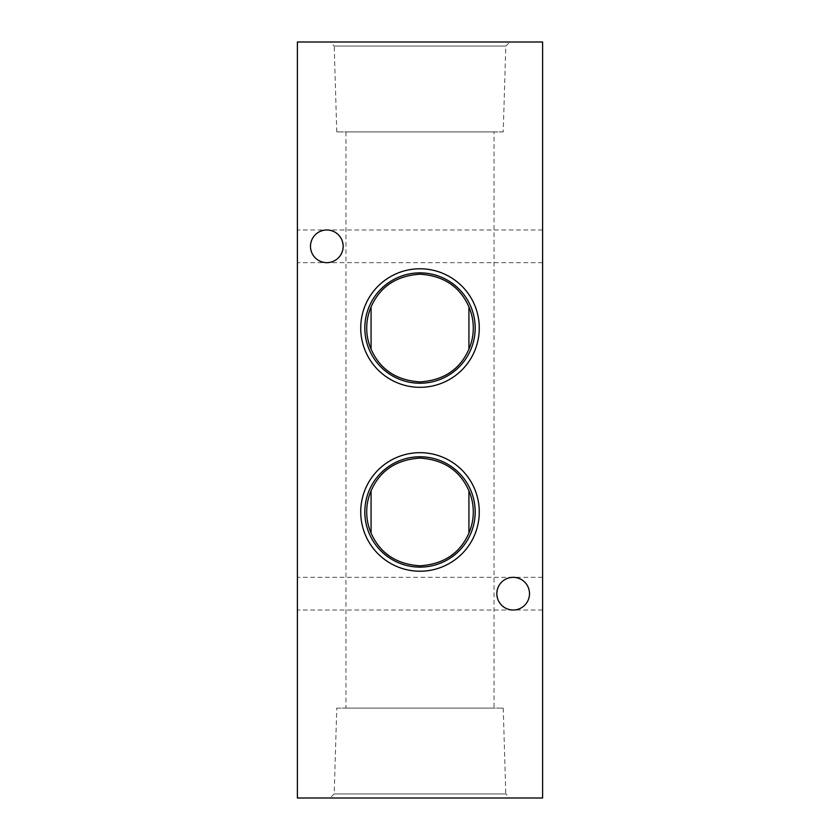 <?xml version="1.0" encoding="UTF-8"?>
<svg xmlns="http://www.w3.org/2000/svg" width="840" height="840" viewBox="0 0 840 840"><rect width="100%" height="100%" fill="white"/><g stroke="black" fill="none" stroke-linecap="round" stroke-linejoin="round"><path stroke-width="0.63" stroke-dasharray="4.2 3.15" d="M343.171 246.32C342.132 236.471 336.683 231.021 326.823 229.982C336.683 231.021 342.132 236.471 343.171 246.32A16.349 16.349 0 0 0 326.823 229.982A16.349 16.349 0 0 0 310.485 246.32C311.524 236.471 316.974 231.021 326.823 229.982C316.974 231.021 311.524 236.471 310.485 246.32A16.349 16.349 0 0 0 326.823 262.668A16.349 16.349 0 0 0 343.171 246.32C342.132 256.179 336.683 261.628 326.823 262.668C316.974 261.628 311.524 256.179 310.485 246.32C311.524 256.179 316.974 261.628 326.823 262.668C336.683 261.628 342.132 256.179 343.171 246.32M542.598 246.32L542.598 262.668L542.598 246.32M297.402 246.32L297.402 262.668L297.402 246.32M529.515 593.68C528.476 583.821 523.026 578.372 513.177 577.332C523.026 578.372 528.476 583.821 529.515 593.68A16.349 16.349 0 0 0 513.177 577.332A16.349 16.349 0 0 0 496.829 593.68C497.868 583.821 503.318 578.372 513.177 577.332C503.318 578.372 497.868 583.821 496.829 593.68A16.349 16.349 0 0 0 513.177 610.019A16.349 16.349 0 0 0 529.515 593.68C528.476 603.529 523.026 608.979 513.177 610.019C503.318 608.979 497.868 603.529 496.829 593.68C497.868 603.529 503.318 608.979 513.177 610.019C523.026 608.979 528.476 603.529 529.515 593.68M542.598 593.68L542.598 577.332L542.598 593.68M297.402 593.68L297.402 577.332L297.402 593.68M503.233 131.901L336.767 131.901L503.233 131.901L505.796 46.085L334.205 46.085L330.11 42L509.891 42L330.11 42M336.767 131.901L334.205 46.085L505.796 46.085L509.891 42M336.767 708.099L503.233 708.099L336.767 708.099L334.205 793.916L505.796 793.916L509.891 798L330.11 798L509.891 798M503.233 708.099L505.796 793.916L334.205 793.916L330.11 798M494.046 131.901L345.954 131.901L494.046 131.901L494.046 708.099L345.954 708.099L494.046 708.099M345.954 131.901L345.954 708.099M297.402 42L297.402 798L542.598 798L542.598 42L297.402 42M542.598 229.982L297.402 229.982M542.598 577.332L297.402 577.332M542.598 610.019L297.402 610.019M542.598 262.668L297.402 262.668"/><path stroke-width="1.26" d="M420 268.779A59.273 59.273 0 0 0 360.728 328.052A59.273 59.273 0 0 0 420 387.324A59.273 59.273 0 0 0 479.273 328.052A59.273 59.273 0 0 0 420 268.779M420 272.874A55.188 55.188 0 0 0 364.812 328.052A55.188 55.188 0 0 0 420 383.24A55.188 55.188 0 0 0 475.188 328.052A55.188 55.188 0 0 0 420 272.874M371.07 306.925A53.298 53.298 0 0 0 371.07 349.188L371.07 306.925C379.995 286.692 396.312 275.782 420 274.197C443.646 275.751 459.953 286.65 468.93 306.925L468.93 349.188A53.298 53.298 0 0 0 468.93 306.925M468.93 349.188C460.005 369.421 443.688 380.331 420 381.906C396.354 380.363 380.048 369.453 371.07 349.188M420 452.676A59.273 59.273 0 0 0 360.728 511.949A59.273 59.273 0 0 0 420 571.221A59.273 59.273 0 0 0 479.273 511.949A59.273 59.273 0 0 0 420 452.676M420 456.761A55.188 55.188 0 0 0 364.812 511.949A55.188 55.188 0 0 0 420 567.126A55.188 55.188 0 0 0 475.188 511.949A55.188 55.188 0 0 0 420 456.761M371.07 490.812A53.298 53.298 0 0 0 371.07 533.075L371.07 490.812C379.995 470.579 396.312 459.669 420 458.094C443.646 459.638 459.953 470.547 468.93 490.812L468.93 533.075A53.298 53.298 0 0 0 468.93 490.812M468.93 533.075C460.005 553.308 443.688 564.218 420 565.803C396.354 564.249 380.048 553.35 371.07 533.075M529.515 593.68A16.349 16.349 0 0 0 513.177 577.332A16.349 16.349 0 0 0 496.829 593.68A16.349 16.349 0 0 0 513.177 610.019A16.349 16.349 0 0 0 529.515 593.68M343.171 246.32A16.349 16.349 0 0 0 326.823 229.982A16.349 16.349 0 0 0 310.485 246.32A16.349 16.349 0 0 0 326.823 262.668A16.349 16.349 0 0 0 343.171 246.32M297.402 42L297.402 798L542.598 798L542.598 42L297.402 42"/></g></svg>
